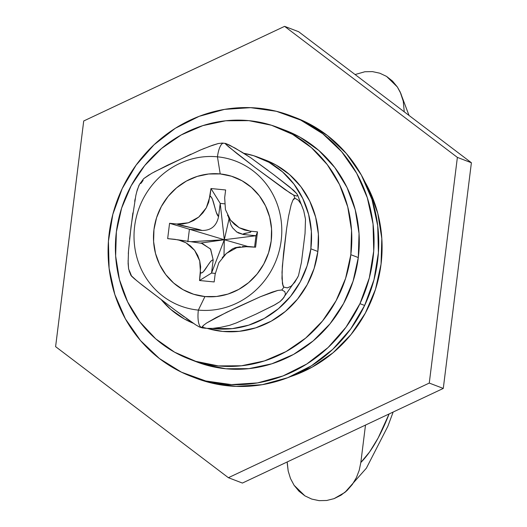 <?xml version="1.0" encoding="UTF-8"?>
<svg xmlns="http://www.w3.org/2000/svg" width="527" height="527" viewBox="0 0 527 527"><rect width="100%" height="100%" fill="white"/><g stroke="black" fill="none" stroke-linecap="round" stroke-linejoin="round"><path stroke-width="0.79" d="M201.828 243.329A46.495 44.004 110.9 0 1 201.828 243.322A46.495 44.004 -69.1 0 0 201.828 243.329L178.271 239.851L185.959 242.776L180.682 240.49L175.017 239.344L167.665 238.626L169.569 223.296L176.927 224.015L182.704 223.982L188.422 222.776L193.817 220.451L198.738 217.071L202.948 212.796L206.32 207.77L208.705 202.184L210.978 188.541L225.635 189.97L224.673 197.665L225.635 189.97L210.978 188.541L210.023 196.235L211.314 197.184L212.447 199.285L216.301 212.44L218.573 216.564L220.214 203.396L210.978 188.541L220.214 203.396L224.502 203.817L220.214 203.396L224.219 238.942L220.214 203.396L218.573 216.564C215.115 214.127 213.751 196.749 210.023 196.235L206.32 207.77L198.738 217.071L188.422 222.776L176.927 224.015L169.569 223.296L167.665 238.626L178.271 239.851M355.099 74.544L364.855 71.751L372.444 71.613L379.789 73.2L386.581 76.415L397.358 86.975L400.171 91.975L403.26 101.217L404.249 111.823L403.26 101.217L400.968 93.773L397.358 86.975L392.529 81.105L386.581 76.415L379.789 73.2L372.444 71.613L364.855 71.751L355.099 74.544M287.189 461.955L288.19 471.052L290.489 478.509L294.099 485.301L298.961 491.19L304.916 495.867L311.714 499.076L319.092 500.65L326.674 500.492L334.078 498.641L341.028 495.189L347.161 490.4L352.352 484.432L356.384 477.66L359.236 470.229L360.83 462.502L365.494 425.072L360.83 462.502L369.618 451.935L378.155 437.97L389.11 413.945A193.732 60.506 -84.4 0 1 360.83 462.502L359.236 470.229L356.384 477.66L352.352 484.432L347.161 490.4L344.81 492.462L334.078 498.641L326.674 500.492L319.092 500.65L311.714 499.076L304.916 495.867L294.099 485.301L290.489 478.509L288.19 471.052L287.222 463.128M294.955 117.402L305.37 121.875L327.419 135.518L346.331 153.489L361.37 175.083L371.97 199.476L377.721 225.734L378.399 252.841L373.979 279.758L364.631 305.456L359.954 303.671A139.484 132.02 110.9 0 1 191.281 376.43A139.484 132.02 110.9 0 1 122.192 188.6L136.111 165.116L154.062 144.741L175.353 128.265L199.173 116.322L224.607 109.366L250.668 107.666L276.365 111.289L300.7 120.09L322.748 133.733L341.654 151.704L356.7 173.297L367.299 197.691L373.05 223.949L373.722 251.056L369.302 277.973L359.954 303.671L364.631 305.456A139.484 132.02 -69.1 0 0 295.542 117.626L290.871 115.841A139.484 132.02 110.9 0 1 359.954 303.671L346.041 327.155L328.09 347.524L306.793 363.999L282.973 375.949L257.545 382.905L231.485 384.605L205.787 380.981L181.453 372.181L159.404 358.531L140.492 340.567L125.452 318.973L114.853 294.58L109.102 268.322L108.424 241.214L112.844 214.291L122.192 188.6A139.484 132.02 110.9 0 1 290.871 115.841M191.281 376.43L195.952 378.215A139.484 132.02 -69.1 0 0 364.631 305.456L350.712 328.94L332.761 349.309L311.47 365.784L287.65 377.734L262.215 384.69L236.155 386.39L210.457 382.767L195.385 377.997M284.916 130.156L300.047 137.211L318.901 150.518L334.77 167.5L347.036 187.507L355.224 209.759L359.032 233.415L358.301 257.558L350.83 254.699A123.983 117.35 110.9 0 1 189.338 359.098A123.983 117.35 110.9 0 1 116.375 231.854L121.605 208.152L131.144 185.794L144.615 165.649L161.506 148.489L181.169 134.965L202.849 125.61L225.714 120.775L248.876 120.65L271.451 125.235L292.571 134.352L311.431 147.659L327.293 164.641L339.559 184.648L347.748 206.907L351.555 230.556L350.83 254.699L358.301 257.558A123.983 117.35 -69.1 0 0 285.338 130.321L277.861 127.462A123.983 117.35 110.9 0 1 350.83 254.699L345.593 278.408L336.061 300.759L322.583 320.903L305.693 338.07L286.029 351.588L264.35 360.942L241.491 365.778L218.323 365.909L195.748 361.324L174.628 352.201L155.775 338.894L139.905 321.911L127.646 301.905L119.451 279.653L115.644 255.997L116.375 231.854A123.983 117.35 110.9 0 1 277.861 127.462M189.338 359.098L196.815 361.95A123.983 117.35 -69.1 0 0 358.301 257.558L353.07 281.26L343.532 303.618L330.06 323.762L313.17 340.923L293.506 354.447L271.827 363.801L248.961 368.637L225.8 368.762L203.224 364.177L196.36 361.779M364.829 181.716A131.737 124.688 110.9 0 1 381.047 264.165L381.818 238.514L377.773 213.382L369.071 189.733L364.822 181.696M298.618 31.706L471.395 162.751L443.286 388.425L242.4 483.061L228.382 477.699L55.605 346.654L83.714 120.979L284.6 26.35L457.377 157.395L429.268 383.07L228.382 477.699L429.268 383.07L457.377 157.395L284.6 26.35L83.714 120.979L55.605 346.654L228.382 477.699L242.4 483.061L443.286 388.425L429.268 383.07L443.286 388.425L471.395 162.751L457.377 157.395L471.395 162.751L298.618 31.706L284.6 26.35L298.618 31.706M290.318 376.673L312.195 367.108L333.09 352.741L351.041 334.507L365.356 313.104L375.487 289.349L381.047 264.165A131.737 124.688 110.9 0 1 290.318 376.673M223.593 143.199A15.5 4.842 95.6 0 0 217.453 156.815L220.214 173.93A61.995 58.675 -69.1 0 0 153.963 229.528A61.995 58.675 -69.1 0 0 204.937 296.556A61.995 58.675 -69.1 0 0 271.194 240.958A61.995 58.675 -69.1 0 0 220.214 173.93L217.453 156.815A77.489 73.345 110.9 0 1 281.174 240.595A77.489 73.345 110.9 0 1 198.356 310.1L204.937 296.556L216.525 296.497L227.954 294.079L238.79 289.395L248.625 282.637L257.071 274.06L263.81 263.987L268.572 252.808L271.194 240.958L271.557 228.883L269.653 217.058L265.555 205.925L259.422 195.925L251.491 187.434L242.064 180.781L231.505 176.222L220.214 173.93L208.633 173.996L197.203 176.413L186.36 181.09L176.532 187.849L168.087 196.426L161.348 206.505L156.578 217.677L153.963 229.528L153.601 241.603L155.505 253.428L159.595 264.561L165.728 274.56L173.66 283.052L183.093 289.705L193.653 294.264L204.937 296.556L198.356 310.1A77.489 73.345 110.9 0 1 134.635 226.32A77.489 73.345 110.9 0 1 217.453 156.815A15.5 4.842 -84.4 0 1 223.593 143.199A15.5 4.842 -84.4 0 1 223.922 143.258M199.364 326.964A92.956 87.983 -69.1 0 0 201.018 327.142A15.5 4.842 -84.4 0 1 198.356 310.1A15.5 4.842 95.6 0 0 201.018 327.142A116.236 36.304 95.6 0 0 204.871 328.209A116.236 36.304 95.6 0 0 205.998 328.262A116.236 36.304 -84.4 0 1 204.871 328.209A116.236 36.304 -84.4 0 1 201.018 327.142A92.956 87.983 110.9 0 1 199.364 326.964L202.381 327.932L199.364 326.964L195.629 324.79L199.364 326.964M208.962 146.559L218.25 143.535L222.262 143.113L218.25 143.535L212.612 145.235L200.866 149.826L167.322 165.3L151.723 173.317L143.7 178.646L139.51 184.345L137.284 189.799L135.861 195.392L131.118 226.063L128.496 251.05L128.107 263.46L128.634 269.106M128.081 260.648L128.601 268.941L129.998 272.169A92.956 87.983 110.9 0 0 131.282 275.331L131.533 276.168L134.293 278.684L142.343 285.206L175.353 310.337L195.629 324.79L186.38 318.413M202.678 327.287A92.956 87.983 110.9 0 1 201.018 327.142A92.956 87.983 -69.1 0 0 202.678 327.287L203.251 325.554L206.637 322.998L226.808 312.228L260.312 296.767L277.775 290.436L281.833 290.002L284.745 291.589L285.469 294.112L283.921 297.465L282.32 299.382L280.002 301.589L275.054 304.698L256.26 314L236.412 322.899L229.653 325.311L220.464 327.379L212.71 328.393L206.729 328.354L202.678 327.287L206.729 328.354L212.71 328.393L220.464 327.379L229.653 325.311L236.412 322.899L256.26 314L273.888 305.331L280.002 301.589L283.921 297.465L285.469 294.112L284.745 291.589L281.833 290.002A92.956 87.983 -69.1 0 0 283.862 287.162A92.956 87.983 110.9 0 1 281.833 290.002L277.775 290.436L272.077 292.156L260.312 296.767L237.796 306.977L216.175 317.564L206.637 322.998L203.251 325.554L202.447 326.602L202.678 327.287M221.827 143.048L225.576 143.436L225.253 143.542L225.846 144.293L228.646 146.842L255.239 167.599L284.955 189.549L293.658 195.076A92.956 87.983 110.9 0 1 294.936 198.238A92.956 87.983 -69.1 0 0 293.658 195.076L296.655 196.037L297.742 195.603L296.82 193.738L293.835 190.484L273.618 174.608L289.718 187.019L296.82 193.738L297.742 195.603L296.655 196.037L293.658 195.076L289.969 192.922L255.239 167.599L236.728 153.39L225.846 144.293L225.576 143.436L229.515 145.123L242.203 152.323L250.536 157.639L268.019 170.373M294.936 198.238L298.328 200.188L301.325 204.443L303.756 210.833L305.495 219.225L305.047 233.402L301.437 262.426L298.447 275.786L294.876 282.143L291.141 286.187L287.406 287.861L283.862 287.162L282.465 283.928L282.011 272.314L283.519 253.513L286.629 228.553L288.546 216.333L291.148 204.772L292.9 200.155L294.936 198.238L293.914 198.666L292.9 200.155L291.148 204.772L288.546 216.333L286.629 228.553L282.353 266.082L281.971 278.434L283.032 286.023L283.862 287.162L287.406 287.861L291.141 286.187L294.876 282.143L298.447 275.786L301.437 262.426L305.047 233.402L305.495 219.225L303.756 210.833L301.325 204.443L298.328 200.188L294.936 198.238M297.531 194.832L303.756 210.833M140.05 183.673L141.078 183.244A92.956 87.983 110.9 0 1 143.107 180.405M217.453 156.815A77.489 73.345 110.9 0 1 281.174 240.595A77.489 73.345 110.9 0 1 198.356 310.1A77.489 73.345 110.9 0 1 134.635 226.32A77.489 73.345 110.9 0 1 217.453 156.815M227.473 215.141L230.543 220.154L234.489 224.383L239.199 227.71L244.475 229.996L250.141 231.149L257.492 231.86L255.582 247.189L242.453 246.504M231.34 250.035L226.412 253.415L222.203 257.69M215.135 274.251L214.173 281.945L199.522 280.516L200.662 266.8L199.713 260.885L197.678 255.345L194.615 250.332L190.662 246.102L185.959 242.776L194.615 250.332L199.713 260.885L200.484 272.821L199.522 280.516L214.173 281.945L215.135 274.251L218.837 262.723L226.412 253.415L236.735 247.71L248.23 246.478L255.582 247.189L257.492 231.86L250.141 231.149L250.845 231.728L250.444 232.19L243.283 233.988L243.415 234.508L256.003 235.734L257.492 231.86L256.003 235.734L254.587 247.097L256.003 235.734L224.996 239.64L256.003 235.734L243.415 234.508C241.425 232.947 254.001 232.894 250.141 231.149L239.199 227.71L230.543 220.154L225.437 209.601L224.673 197.665M201.505 243.263L210.49 248.961L213.178 259.883L211.538 273.052L224.034 240.45L211.538 273.052L215.247 273.414L211.538 273.052L199.522 280.516L211.538 273.052L213.178 259.883L211.696 260.49L210.108 262.15L203.429 271.649L201.894 272.815L200.484 272.821C204.021 274.844 209.423 259.811 213.178 259.883L210.668 249.205L202.23 243.408M179.437 240.101L187.026 241.162M189.094 241.445L198.198 242.743M187.836 241.893L189.417 229.245L169.569 223.296L189.417 229.245L201.999 230.47L176.927 224.015C179.345 225.622 197.757 228.692 201.999 230.47C211.116 230.549 216.637 225.912 218.573 216.564C216.637 225.912 211.116 230.549 201.999 230.47L189.417 229.245L223.553 239.502L189.417 229.245L187.836 241.893M236.511 231.86L243.415 234.508L238.006 232.822M223.527 239.851L200.583 243.099L223.527 239.851L224.291 240.477L223.995 255.674L224.291 240.477L224.963 239.917L247.591 246.419L224.963 239.917L224.482 238.968L228.988 219.16L224.482 238.968L223.52 239.772L191.077 241.702L223.527 239.851M142.883 179.714L143.7 178.646L149.273 174.733M154.398 171.848L190.939 154.2M199.239 150.524L204.641 148.258M128.318 253.79L128.496 251.05M129.583 239.192L132.857 212.941M134.695 201.307L135.156 198.831M136.631 192.151L139.036 185.161M184.43 317.01L176.861 311.457M173.535 308.974L139.108 282.637M137.06 280.983L130.959 275.43M273.618 174.608L250.536 157.639L235.141 148.127L225.576 143.436M258.408 157.356L265.41 160.037A89.116 84.346 -69.1 0 1 317.86 251.491L314.099 268.526L307.241 284.593L297.557 299.072L285.417 311.411L271.286 321.127L255.7 327.853L239.271 331.325L222.625 331.417L207.355 328.42A89.116 84.346 -69.1 0 0 317.86 251.491L310.851 248.81A89.116 84.346 110.9 0 1 212.664 328.4L232.262 328.65L248.691 325.172L264.277 318.446L278.408 308.73L290.548 296.398L300.238 281.919L307.089 265.852L310.851 248.81L311.371 231.458L308.638 214.456L302.748 198.462L293.934 184.081L282.531 171.874L268.981 162.309L253.797 155.755L243.79 153.311A89.116 84.346 110.9 0 1 258.408 157.356A89.116 84.346 110.9 0 1 310.851 248.81L317.86 251.491L318.38 234.133L315.647 217.137L309.757 201.136L300.943 186.762L289.54 174.556L275.99 164.991L265.107 159.918M193.356 323.282A89.116 84.346 110.9 0 1 161.414 299.843L170.656 309.323L184.206 318.888L193.356 323.288M409.024 115.446L400.243 92.126M393.155 412.042L387.832 426.343L366.37 468.193L345.007 492.304M129.095 270.832L130.966 275.456M202.381 327.932L207.704 328.44M297.617 277.525L282.459 299.237M236.919 232.157L232.605 227.875L230.984 225.022L228.474 217.038M228.665 251.695L232.493 248.876L235.352 247.644L240.319 246.814"/></g></svg>
